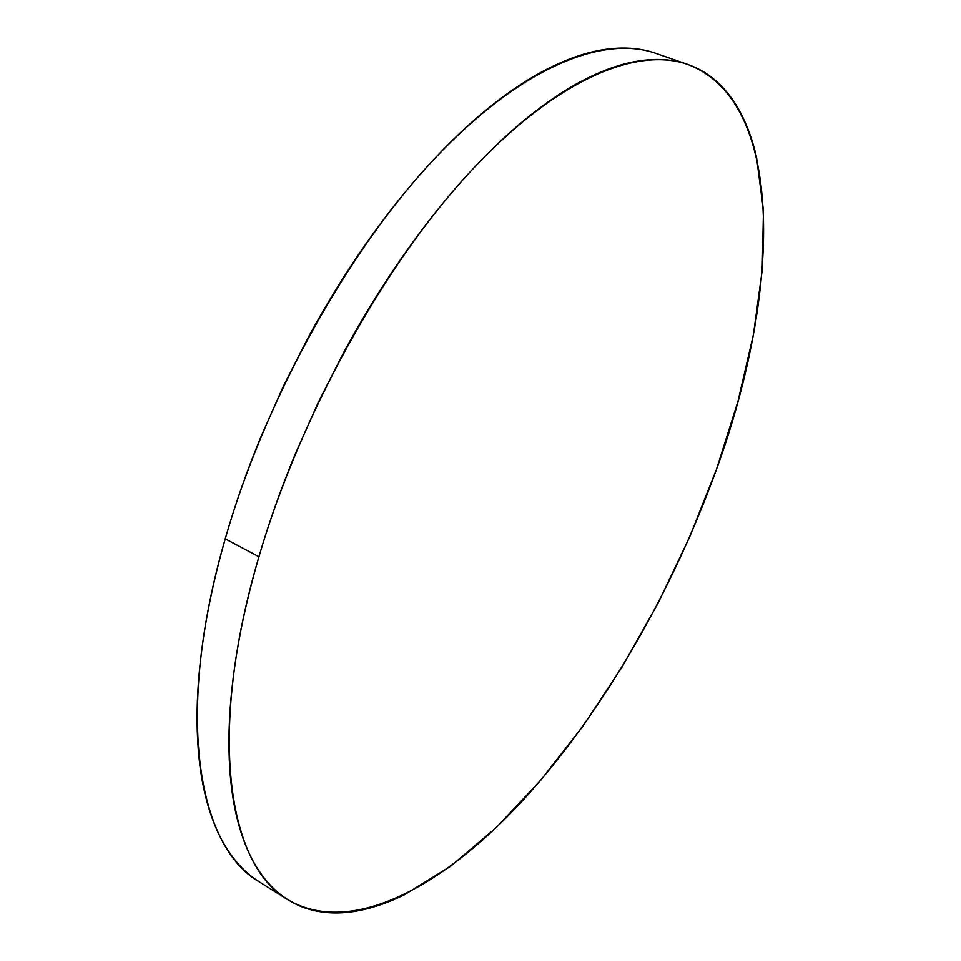 <?xml version="1.0" encoding="UTF-8"?>
<svg xmlns="http://www.w3.org/2000/svg" width="961" height="961" viewBox="0 0 961 961"><rect width="100%" height="100%" fill="white"/><g stroke="black" fill="none" stroke-linecap="round" stroke-linejoin="round"><path stroke-width="1.44" d="M687.235 64.255L655.798 53.335C602.787 34.644 520.309 67.378 433.615 159.646C347.185 251.842 264.719 400.545 225.234 538.845L258.941 556.743C299.52 417.47 382.526 267.086 468.596 173.545C554.905 79.907 636.182 46.236 687.776 64.435C787.6 102.527 779.864 295.051 716.486 469.364C672.22 592.204 602.427 713.362 522.328 800.981C442.697 887.039 351.185 936.759 288.168 899.88C228.394 866.293 206.363 734.781 258.941 556.743L225.234 538.845C174.049 715.597 198.098 847.338 259.458 881.958L287.735 899.616M716.486 469.364L737.964 401.41L753.436 334.572L762.193 270.377L763.49 210.627L756.559 157.4C752.811 140.919 747.526 126.155 740.703 113.098C733.88 100.04 725.447 89.145 715.416 80.436C705.362 71.727 693.71 65.672 680.472 62.261C667.21 58.873 652.447 58.585 636.206 61.372C619.941 64.195 602.427 70.441 583.687 80.075C564.912 89.769 545.307 102.983 524.874 119.705C504.417 136.498 483.695 156.607 462.709 180.055C441.712 203.576 421.122 229.871 400.953 258.977C380.796 288.132 361.744 319.208 343.822 352.219L318.283 402.383L295.387 453.796C281.02 488.476 268.876 522.796 258.941 556.743C249.055 590.679 241.607 623.148 236.586 654.153C231.613 685.121 229.066 713.783 228.946 740.126C228.85 766.41 230.964 789.834 235.301 810.399C239.649 830.917 245.872 848.323 253.956 862.618C262.053 876.876 271.603 888.036 282.618 896.108C293.646 904.145 305.718 909.286 318.836 911.521C331.953 913.731 345.756 913.346 360.231 910.367C374.706 907.364 389.529 902.103 404.713 894.595L450.517 866.329L496.212 827.613L540.647 780.332L582.919 726.204L622.26 666.718L658.033 603.256L689.638 537.067L716.486 469.364M648.315 51.089C634.704 47.582 619.617 47.125 603.064 49.732C586.486 52.387 568.696 58.405 549.704 67.811C530.676 77.264 510.856 90.214 490.254 106.659C469.617 123.152 448.775 142.949 427.705 166.073C406.635 189.245 386.022 215.204 365.865 243.95C345.72 272.744 326.752 303.472 308.937 336.134L283.603 385.781L260.972 436.714C246.821 471.082 234.904 505.126 225.234 538.845C215.612 572.54 208.453 604.817 203.744 635.677C199.083 666.502 196.861 695.067 197.077 721.363C197.317 747.61 199.78 771.034 204.453 791.648C209.138 812.213 215.696 829.703 224.117 844.13C232.55 858.521 242.424 869.837 253.764 878.102L259.975 882.282"/></g></svg>
